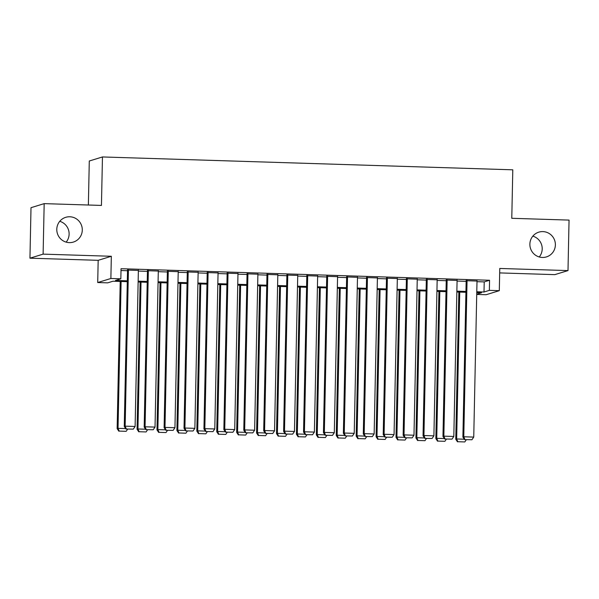 <?xml version="1.0" encoding="UTF-8"?>
<svg xmlns="http://www.w3.org/2000/svg" width="599" height="599" viewBox="0 0 599 599"><rect width="100%" height="100%" fill="white"/><g stroke="black" fill="none" stroke-linecap="round" stroke-linejoin="round"><path stroke-width="0.9" d="M59.75 221.308A12.953 12.729 -107.1 0 1 66.16 242.131M82.288 230.098A12.953 12.729 -107.1 0 1 73.348 242.078A12.953 12.729 -107.1 0 1 56.793 229.297A12.953 12.729 -107.1 0 1 65.733 217.317A12.953 12.729 -107.1 0 1 82.288 230.098M532.84 236.148A12.953 12.729 -107.1 0 1 539.25 256.971M555.378 244.931A12.953 12.729 -107.1 0 1 546.438 256.911A12.953 12.729 -107.1 0 1 529.875 244.13A12.953 12.729 -107.1 0 1 538.815 232.15A12.953 12.729 -107.1 0 1 555.378 244.931M127.295 281.665L113.009 281.216L107.67 282.855L97.712 282.541L110.875 278.49L120.833 278.805L115.495 280.444L127.31 280.819M98.176 260.325L111.339 256.275L43.113 254.133L44.176 203.63L31.006 207.688L29.95 258.184L98.176 260.325L97.712 282.541M88.367 205.023L89.288 161.004L102.459 156.953L512.796 169.817L511.778 218.298L569.05 220.095L567.994 270.591L499.768 268.457L499.304 290.672L486.133 294.723L476.729 294.431M499.678 272.912L554.824 274.642L567.994 270.591M43.113 254.133L29.95 258.184M138.376 270.426L127.535 270.082M158.301 271.048L147.459 270.711M178.217 271.676L167.376 271.332M198.134 272.298L187.292 271.961M218.058 272.927L207.217 272.582M237.975 273.548L227.133 273.211M257.892 274.17L247.05 273.833M277.816 274.799L266.974 274.454M297.733 275.42L286.891 275.083M317.657 276.049L306.808 275.705M337.574 276.671L326.732 276.334M357.491 277.3L346.649 276.955M377.415 277.921L366.566 277.584M397.332 278.542L386.49 278.206M417.248 279.171L406.407 278.827M437.173 279.793L426.331 279.456M457.089 280.422L446.248 280.077M476.999 281.68L484.217 281.904L489.555 280.265L121.043 268.704L120.833 278.805M121.005 270.516L127.52 270.718M138.369 271.055L147.444 271.34M158.286 271.684L167.361 271.968M178.203 272.305L187.277 272.59M198.127 272.934L207.202 273.219M218.043 273.556L227.118 273.84M237.96 274.185L247.043 274.469M257.884 274.806L266.959 275.091M277.801 275.428L286.876 275.712M297.718 276.057L306.8 276.341M317.642 276.678L326.717 276.963M337.559 277.307L346.634 277.592M357.476 277.929L366.558 278.213M377.4 278.557L386.475 278.842M397.317 279.179L406.392 279.463M417.241 279.8L426.316 280.085M437.158 280.429L446.233 280.714M457.074 281.051L466.149 281.335M477.006 281.043L466.164 280.706M111.339 256.275L110.875 278.49M489.555 280.265L489.346 290.358L499.304 290.672M44.176 203.63L101.441 205.427L102.459 156.953M476.729 294.244L481.514 292.769L476.767 292.619M465.925 292.282L456.85 291.998M446 291.653L436.926 291.369M426.084 291.032L417.009 290.747M406.167 290.41L397.092 290.126M386.243 289.781L377.168 289.497M366.326 289.16L357.251 288.875M346.409 288.531L337.327 288.246M326.485 287.909L317.41 287.625M306.568 287.28L297.493 286.996M286.651 286.659L277.569 286.374M266.727 286.037L257.652 285.753M246.81 285.409L237.736 285.124M226.894 284.787L217.811 284.503M206.969 284.158L197.895 283.874M187.053 283.537L177.978 283.252M167.136 282.908L158.054 282.623M147.212 282.286L138.137 282.002M476.782 291.78L484.007 292.005L489.346 290.358M138.152 281.156L147.234 281.44M158.076 281.785L167.151 282.069M177.993 282.406L187.068 282.691M197.91 283.035L206.992 283.32M217.834 283.656L226.909 283.941M237.751 284.278L246.825 284.562M257.667 284.907L266.75 285.191M277.592 285.528L286.666 285.813M297.508 286.157L306.583 286.442M317.425 286.779L326.507 287.063M337.349 287.408L346.424 287.692M357.266 288.029L366.341 288.314M377.19 288.651L386.265 288.935M397.107 289.28L406.182 289.564M417.024 289.901L426.099 290.186M436.948 290.53L446.023 290.815M456.865 291.151L465.94 291.436M484.217 281.904L484.007 292.005M477.014 280.744L473.742 437.09L463.783 436.776L462.892 437.053L464.599 439.644L471.922 439.748L464.599 439.644M466.172 280.399L462.892 437.053M467.055 280.429L463.783 436.776L464.951 439.531M471.922 439.748L473.742 437.09M458.856 292.057L455.772 439.239L456.663 438.97L459.74 292.087M457.838 441.725L464.809 441.942L457.838 441.725L456.663 438.97L464.307 439.209M457.479 441.83L455.772 439.239M466.336 439.696L464.809 441.942M457.097 280.115L453.817 436.469L443.859 436.154L442.968 436.424L444.675 439.015L452.005 439.127L444.675 439.015M446.255 279.778L442.968 436.424M447.139 279.808L443.859 436.154L445.035 438.91M452.005 439.127L453.817 436.469M437.173 279.493L433.901 435.84L423.942 435.525L423.051 435.802L424.758 438.393L432.089 438.498L424.758 438.393M426.331 279.156L423.051 435.802M427.214 279.179L423.942 435.525L425.11 438.281M432.089 438.498L433.901 435.84M417.256 278.872L413.984 435.218L404.026 434.904L403.134 435.174L404.842 437.764L412.164 437.876L404.842 437.764M406.414 278.528L403.134 435.174M407.298 278.557L404.026 434.904L405.194 437.659M412.164 437.876L413.984 435.218M397.339 278.243L394.06 434.589L384.101 434.275L383.21 434.552L384.917 437.143L392.248 437.255L384.917 437.143M386.497 277.906L383.21 434.552M387.381 277.929L384.101 434.275L385.277 437.03M392.248 437.255L394.06 434.589M438.94 291.436L435.855 438.618L436.746 438.341L439.823 291.466M437.914 441.096L444.885 441.313L437.914 441.096L436.746 438.341L444.391 438.58M437.562 441.208L435.855 438.618M446.42 439.074L444.885 441.313M419.015 290.807L415.938 437.989L416.822 437.719L419.899 290.837M417.997 440.475L424.968 440.692L417.997 440.475L416.822 437.719L424.474 437.959M417.638 440.579L415.938 437.989M426.503 438.446L424.968 440.692M399.099 290.186L396.014 437.367L396.905 437.09L399.982 290.216M398.08 439.846L405.051 440.07L398.08 439.846L396.905 437.09L404.55 437.33M397.721 439.958L396.014 437.367M406.579 437.824L405.051 440.07M379.182 289.564L376.097 436.746L376.988 436.469L380.066 289.587M378.156 439.224L385.127 439.441L378.156 439.224L376.988 436.469L384.633 436.708M377.804 439.337L376.097 436.746M386.662 437.195L385.127 439.441M377.415 277.622L374.143 433.968L364.185 433.654L363.293 433.931L365.001 436.521L372.331 436.626L365.001 436.521M366.573 277.277L363.293 433.931M367.457 277.307L364.185 433.654L365.353 436.409M372.331 436.626L374.143 433.968M359.258 288.935L356.18 436.117L357.064 435.847L360.141 288.965M358.239 438.595L365.21 438.82L358.239 438.595L357.064 435.847L364.716 436.087M357.88 438.708L356.18 436.117M366.745 436.574L365.21 438.82M357.498 276.993L354.226 433.339L344.268 433.032L343.377 433.302L345.084 435.892L352.407 436.005L345.084 435.892M346.656 276.656L343.377 433.302M347.54 276.686L344.268 433.032L345.436 435.787M352.407 436.005L354.226 433.339M339.341 288.314L336.256 435.495L337.147 435.218L340.225 288.336M338.323 437.974L345.294 438.191L338.323 437.974L337.147 435.218L344.792 435.458M337.963 438.086L336.256 435.495M346.821 435.945L345.294 438.191M337.581 276.371L334.302 432.718L324.344 432.403L323.453 432.68L325.16 435.271L332.49 435.376L325.16 435.271M326.74 276.027L323.453 432.68M327.623 276.057L324.344 432.403L325.519 435.159M332.49 435.376L334.302 432.718M319.424 287.685L316.339 434.867L317.23 434.597L320.308 287.715M318.398 437.352L325.369 437.57L318.398 437.352L317.23 434.597L324.875 434.837M318.047 437.457L316.339 434.867M326.904 435.323L325.369 437.57M317.657 275.742L314.385 432.089L304.427 431.782L303.536 432.051L305.243 434.642L312.566 434.754L305.243 434.642M306.815 275.405L303.536 432.051M307.699 275.435L304.427 431.782L305.595 434.537M312.566 434.754L314.385 432.089M299.5 287.063L296.423 434.245L297.306 433.968L300.384 287.093M298.482 436.723L305.453 436.941L298.482 436.723L297.306 433.968L304.958 434.208M298.122 436.836L296.423 434.245M306.988 434.702L305.453 436.941M297.74 275.121L294.468 431.467L284.503 431.153L283.619 431.43L285.319 434.02L292.649 434.125L285.319 434.02M286.899 274.784L283.619 431.43M287.782 274.806L284.503 431.153L285.678 433.908M292.649 434.125L294.468 431.467M279.583 286.434L276.498 433.616L277.389 433.347L280.467 286.464M278.557 436.102L285.536 436.319L278.557 436.102L277.389 433.347L285.034 433.586M278.206 436.207L276.498 433.616M287.063 434.073L285.536 436.319M277.824 274.499L274.544 430.846L264.586 430.531L263.695 430.801L265.402 433.391L272.732 433.504L265.402 433.391M266.982 274.155L263.695 430.801M267.858 274.185L264.586 430.531L265.761 433.287M272.732 433.504L274.544 430.846M259.667 285.813L256.582 432.995L257.473 432.718L260.55 285.843M258.641 435.473L265.612 435.698L258.641 435.473L257.473 432.718L265.117 432.957M258.289 435.585L256.582 432.995M267.147 433.451L265.612 435.698M257.899 273.87L254.627 430.217L244.669 429.902L243.778 430.179L245.485 432.77L252.808 432.882L245.485 432.77M247.058 273.533L243.778 430.179M247.941 273.556L244.669 429.902L245.837 432.658M252.808 432.882L254.627 430.217M239.742 285.191L236.657 432.373L237.548 432.096L240.626 285.214M238.724 434.852L245.695 435.069L238.724 434.852L237.548 432.096L245.201 432.336M238.365 434.964L236.657 432.373M247.222 432.822L245.695 435.069M237.983 273.249L234.711 429.595L224.745 429.281L223.861 429.558L225.561 432.149L232.891 432.253L225.561 432.149M227.141 272.904L223.861 429.558M228.024 272.934L224.745 429.281L225.92 432.036M232.891 432.253L234.711 429.595M219.826 284.562L216.741 431.744L217.632 431.475L220.709 284.592M218.8 434.223L225.778 434.447L218.8 434.223L217.632 431.475L225.276 431.714M218.448 434.335L216.741 431.744M227.306 432.201L225.778 434.447M218.066 272.62L214.786 428.966L204.828 428.659L203.937 428.929L205.644 431.52L212.974 431.632L205.644 431.52M207.217 272.283L203.937 428.929M208.1 272.313L204.828 428.659L206.004 431.415M212.974 431.632L214.786 428.966M199.901 283.941L196.824 431.123L197.715 430.846L200.785 283.963M198.883 433.601L205.854 433.818L198.883 433.601L197.715 430.846L205.36 431.085M198.531 433.713L196.824 431.123M207.389 431.572L205.854 433.818M198.142 271.998L194.87 428.345L184.911 428.03L184.02 428.307L185.727 430.898L193.05 431.003L185.727 430.898M187.3 271.654L184.02 428.307M188.183 271.684L184.911 428.03L186.079 430.786M193.05 431.003L194.87 428.345M179.985 283.312L176.9 430.494L177.791 430.224L180.868 283.342M178.966 432.98L185.937 433.197L178.966 432.98L177.791 430.224L185.435 430.464M178.607 433.084L176.9 430.494M187.465 430.951L185.937 433.197M178.225 271.369L174.945 427.716L164.987 427.409L164.104 427.679L165.803 430.269L173.133 430.381L165.803 430.269M167.383 271.033L164.104 427.679M168.267 271.062L164.987 427.409L166.163 430.164M173.133 430.381L174.945 427.716M160.068 282.691L156.983 429.872L157.874 429.595L160.951 282.721M159.042 432.351L166.013 432.568L159.042 432.351L157.874 429.595L165.519 429.835M158.69 432.463L156.983 429.872M167.548 430.329L166.013 432.568M158.308 270.748L155.029 427.094L145.07 426.78L144.179 427.057L145.886 429.648L153.217 429.753L145.886 429.648M147.459 270.411L144.179 427.057M148.342 270.434L145.07 426.78L146.238 429.535M153.217 429.753L155.029 427.094M140.144 282.062L137.066 429.243L137.95 428.974L141.027 282.092M139.125 431.729L146.096 431.946L139.125 431.729L137.95 428.974L145.602 429.213M138.766 431.834L137.066 429.243M147.631 429.7L146.096 431.946M138.384 270.127L135.112 426.473L125.154 426.159L124.263 426.428L125.97 429.019L133.292 429.131L125.97 429.019M127.542 269.782L124.263 426.428M128.426 269.812L125.154 426.159L126.322 428.914M133.292 429.131L135.112 426.473M120.227 281.44L117.142 428.622L118.033 428.345L121.11 281.47M119.208 431.1L126.179 431.325L119.208 431.1L118.033 428.345L125.678 428.584M118.849 431.213L117.142 428.622M127.707 429.079L126.179 431.325"/></g></svg>
